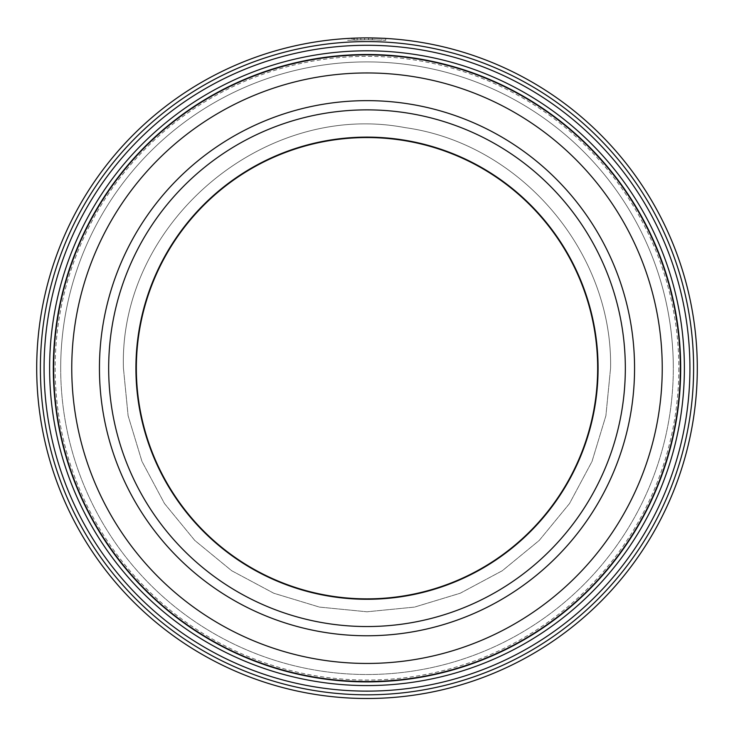 <?xml version="1.0" encoding="UTF-8"?>
<svg xmlns="http://www.w3.org/2000/svg" width="734" height="734" viewBox="0 0 734 734"><rect width="100%" height="100%" fill="white"/><g stroke="black" fill="none" stroke-linecap="round" stroke-linejoin="round"><path stroke-width="0.55" stroke-dasharray="3.67 2.75" d="M680.326 368.202A313.326 313.326 0 0 0 367 54.885A313.326 313.326 0 0 0 53.674 368.202A313.326 313.326 0 0 0 367 681.528A313.326 313.326 0 0 0 680.326 368.202M351.742 38.26L347.411 38.489L347.411 40.333L366.578 39.746L354.467 39.985L354.467 38.14L351.247 38.278L351.247 40.131L354.467 39.985L351.742 40.104L351.742 38.26L354.467 38.14M358.394 38.012L349.265 38.379M385.745 38.434L385.745 40.287L368.496 39.755A328.456 328.456 0 0 1 372.322 39.792L366.578 39.746C390.727 40.333 391.369 40.333 368.496 39.755L368.496 37.911L385.368 38.416M356.99 39.902A328.456 328.456 0 0 0 353.164 40.04L358.908 39.847L356.99 39.902L356.99 38.058L358.908 38.003L353.164 38.196A330.3 330.3 0 0 1 356.99 38.058M360.825 37.966L360.825 39.81L360.825 37.966L354.449 38.14L364.66 37.911L364.66 39.755L354.449 39.985L364.66 39.755L364.66 37.911L358.908 38.003M60.693 368.202A306.307 306.307 0 0 1 367 61.895A306.307 306.307 0 0 1 673.307 368.202A306.307 306.307 0 0 1 367 674.518A306.307 306.307 0 0 1 60.693 368.202A306.307 306.307 0 0 1 367 61.895A306.307 306.307 0 0 1 673.307 368.202A306.307 306.307 0 0 1 367 674.518A306.307 306.307 0 0 1 60.693 368.202A306.307 306.307 0 0 1 367 61.895A306.307 306.307 0 0 1 673.307 368.202M53.307 368.202A313.693 313.693 0 0 1 367 54.509A313.693 313.693 0 0 1 680.693 368.202A313.693 313.693 0 0 1 367 681.895A313.693 313.693 0 0 1 53.307 368.202M40.388 368.202A326.612 326.612 0 0 1 367 41.59A326.612 326.612 0 0 1 693.612 368.202A326.612 326.612 0 0 1 367 694.814A326.612 326.612 0 0 1 40.388 368.202M697.3 368.202A330.3 330.3 0 0 0 367 37.902A330.3 330.3 0 0 0 36.7 368.202A330.3 330.3 0 0 0 367 698.502A330.3 330.3 0 0 0 697.3 368.202M366.578 37.902L372.322 37.948A330.3 330.3 0 0 0 368.496 37.911L368.496 39.755M372.322 39.792L381.909 40.086L381.909 38.241L372.322 37.948L372.322 39.792L372.322 37.948M99.439 368.202A267.561 267.561 0 0 0 367 635.763A267.561 267.561 0 0 0 634.561 368.202A267.561 267.561 0 0 0 367 100.641A267.561 267.561 0 0 0 99.439 368.202A267.561 267.561 0 0 0 367 635.763A267.561 267.561 0 0 0 634.561 368.202A267.561 267.561 0 0 0 367 100.641A267.561 267.561 0 0 0 99.439 368.202M357.174 39.893L357.174 38.049M354.449 39.985L354.449 38.14M353.164 40.04L353.164 38.196M135.918 368.202A231.082 231.082 0 0 0 367 599.283A231.082 231.082 0 0 0 598.082 368.202A231.082 231.082 0 0 0 367 137.12A231.082 231.082 0 0 0 135.918 368.202M597.659 368.202A230.66 230.66 0 0 1 367 598.861A230.66 230.66 0 0 1 136.34 368.202A230.66 230.66 0 0 1 367 137.552A230.66 230.66 0 0 1 597.659 368.202A230.66 230.66 0 0 1 367 598.861A230.66 230.66 0 0 1 136.34 368.202A230.66 230.66 0 0 1 367 137.552A230.66 230.66 0 0 1 597.659 368.202A230.66 230.66 0 0 1 367 598.861A230.66 230.66 0 0 1 136.34 368.202A230.66 230.66 0 0 1 367 137.552A230.66 230.66 0 0 1 597.659 368.202A230.66 230.66 0 0 1 367 598.861A230.66 230.66 0 0 1 136.34 368.202A230.66 230.66 0 0 1 367 137.552A230.66 230.66 0 0 1 597.659 368.202A230.66 230.66 0 0 1 367 598.861A230.66 230.66 0 0 1 136.34 368.202A230.66 230.66 0 0 1 367 137.552A230.66 230.66 0 0 1 597.659 368.202A230.66 230.66 0 0 1 367 598.861A230.66 230.66 0 0 1 136.34 368.202A230.66 230.66 0 0 1 367 137.552A230.66 230.66 0 0 1 597.659 368.202A230.66 230.66 0 0 1 367 598.861A230.66 230.66 0 0 1 136.34 368.202A230.66 230.66 0 0 1 367 137.552A230.66 230.66 0 0 1 597.659 368.202A230.66 230.66 0 0 1 367 598.861A230.66 230.66 0 0 1 136.34 368.202A230.66 230.66 0 0 1 367 137.552A230.66 230.66 0 0 1 597.659 368.202A230.66 230.66 0 0 1 367 598.861A230.66 230.66 0 0 1 136.34 368.202A230.66 230.66 0 0 1 367 137.552A230.66 230.66 0 0 1 597.659 368.202A230.66 230.66 0 0 1 367 598.861A230.66 230.66 0 0 1 136.34 368.202A230.66 230.66 0 0 1 367 137.552A230.66 230.66 0 0 1 597.659 368.202A230.66 230.66 0 0 1 367 598.861A230.66 230.66 0 0 1 136.34 368.202A230.66 230.66 0 0 1 367 137.552A230.66 230.66 0 0 1 597.659 368.202M678.849 368.202A311.849 311.849 0 0 1 367 680.051A311.849 311.849 0 0 1 55.151 368.202A311.849 311.849 0 0 1 367 56.353A311.849 311.849 0 0 1 678.849 368.202M625.331 368.202A258.331 258.331 0 0 0 367 109.871A258.331 258.331 0 0 0 108.669 368.202A258.331 258.331 0 0 0 367 626.542A258.331 258.331 0 0 0 625.331 368.202M123.431 368.202L128.111 415.719L141.965 461.411L164.471 503.524L194.767 540.435L231.678 570.722L273.782 593.237L319.474 607.091L366.991 611.78L414.508 607.101L460.209 593.237L502.313 570.731L539.224 540.444L569.52 503.533L592.026 461.42L605.889 415.728L610.569 368.202L605.889 415.728L592.026 461.42L569.52 503.533L539.224 540.444L502.313 570.731L460.209 593.237L414.508 607.101L366.991 611.78L319.474 607.091L273.782 593.237L231.678 570.722L194.767 540.435L164.471 503.524L141.965 461.411L128.111 415.719L123.431 368.202L128.111 415.719L141.965 461.411L164.471 503.524L194.767 540.435L231.678 570.722L273.782 593.237L319.474 607.091L366.991 611.78L414.508 607.101L460.209 593.237L502.313 570.731L539.224 540.444L569.52 503.533L592.026 461.42L605.889 415.728L610.569 368.202L605.889 415.728L592.026 461.42L569.52 503.533L539.224 540.444L502.313 570.731L460.209 593.237L414.508 607.101L366.991 611.78L319.474 607.091L273.782 593.237L231.678 570.722L194.767 540.435L164.471 503.524L141.965 461.411L128.111 415.719L123.431 368.202L128.111 415.719L141.965 461.411L164.471 503.524L194.767 540.435L231.678 570.722L273.782 593.237L319.474 607.091L366.991 611.78L414.508 607.101L460.209 593.237L502.313 570.731L539.224 540.444L569.52 503.533L592.026 461.42L605.889 415.728L610.569 368.202L605.889 415.728L592.026 461.42L569.52 503.533L539.224 540.444L502.313 570.731L460.209 593.237L414.508 607.101L366.991 611.78L319.474 607.091L273.782 593.237L231.678 570.722L194.767 540.435L164.471 503.524L141.965 461.411L128.111 415.719L123.431 368.202L128.111 415.719L141.965 461.411L164.471 503.524L194.767 540.435L231.678 570.722L273.782 593.237L319.474 607.091L366.991 611.78L414.508 607.101L460.209 593.237L502.313 570.731L539.224 540.444L569.52 503.533L592.026 461.42L605.889 415.728L610.569 368.202C612.899 251.835 520.388 143.534 405.104 127.633C263.194 100.485 118.807 223.797 123.431 368.202C118.807 223.797 263.194 100.485 405.104 127.633C520.388 143.534 612.899 251.835 610.569 368.202C612.899 251.835 520.388 143.534 405.104 127.633C263.194 100.485 118.807 223.797 123.431 368.202C118.807 223.797 263.194 100.485 405.104 127.633C520.388 143.534 612.899 251.835 610.569 368.202C612.899 251.835 520.388 143.534 405.104 127.633C263.194 100.485 118.807 223.797 123.431 368.202C118.807 223.797 263.194 100.485 405.104 127.633C520.388 143.534 612.899 251.835 610.569 368.202C612.899 251.835 520.388 143.534 405.104 127.633C263.194 100.485 118.807 223.797 123.431 368.202"/><path stroke-width="1.1" d="M680.326 368.202A313.326 313.326 0 0 0 367 54.885A313.326 313.326 0 0 0 53.674 368.202A313.326 313.326 0 0 0 367 681.528A313.326 313.326 0 0 0 680.326 368.202M351.247 38.278L358.394 38.012M368.496 37.911C391.369 38.489 390.727 38.489 366.578 37.902M689.923 368.202A322.923 322.923 0 0 1 367 691.125A322.923 322.923 0 0 1 44.077 368.202A322.923 322.923 0 0 1 367 45.288A322.923 322.923 0 0 1 689.923 368.202M684.382 368.202A317.382 317.382 0 0 1 367 685.584A317.382 317.382 0 0 1 49.618 368.202A317.382 317.382 0 0 1 367 50.82A317.382 317.382 0 0 1 684.382 368.202M693.612 368.202A326.612 326.612 0 0 0 367 41.59A326.612 326.612 0 0 0 40.388 368.202A326.612 326.612 0 0 0 367 694.814A326.612 326.612 0 0 0 693.612 368.202M36.7 368.202A330.3 330.3 0 0 1 367 37.902A330.3 330.3 0 0 1 697.3 368.202A330.3 330.3 0 0 1 367 698.502A330.3 330.3 0 0 1 36.7 368.202M349.265 38.379L347.411 38.489M358.908 38.003L360.825 37.966M99.439 368.202A267.561 267.561 0 0 0 367 635.763A267.561 267.561 0 0 0 634.561 368.202A267.561 267.561 0 0 0 367 100.641A267.561 267.561 0 0 0 99.439 368.202A267.561 267.561 0 0 0 367 635.763A267.561 267.561 0 0 0 634.561 368.202A267.561 267.561 0 0 0 367 100.641A267.561 267.561 0 0 0 99.439 368.202M662.242 368.202A295.242 295.242 0 0 0 367 72.96A295.242 295.242 0 0 0 71.758 368.202A295.242 295.242 0 0 0 367 663.444A295.242 295.242 0 0 0 662.242 368.202M680.693 368.202A313.693 313.693 0 0 0 367 54.509A313.693 313.693 0 0 0 53.307 368.202A313.693 313.693 0 0 0 367 681.895A313.693 313.693 0 0 0 680.693 368.202M597.659 368.202A230.66 230.66 0 0 1 367 598.861A230.66 230.66 0 0 1 136.34 368.202A230.66 230.66 0 0 1 367 137.552A230.66 230.66 0 0 1 597.659 368.202M598.082 368.202A231.082 231.082 0 0 1 367 599.283A231.082 231.082 0 0 1 135.918 368.202A231.082 231.082 0 0 1 367 137.12A231.082 231.082 0 0 1 598.082 368.202M108.669 368.202A258.331 258.331 0 0 1 367 109.871A258.331 258.331 0 0 1 625.331 368.202A258.331 258.331 0 0 1 367 626.542A258.331 258.331 0 0 1 108.669 368.202"/></g></svg>
